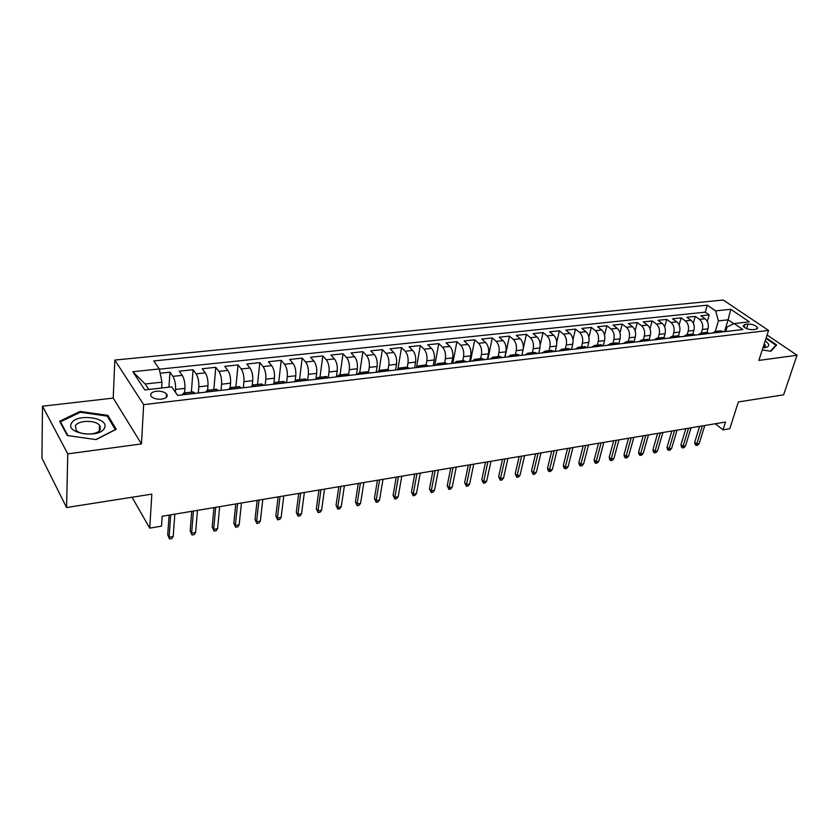 <?xml version="1.0" encoding="UTF-8"?>
<svg xmlns="http://www.w3.org/2000/svg" width="839" height="839" viewBox="0 0 839 839"><rect width="100%" height="100%" fill="white"/><g stroke="black" fill="none" stroke-linecap="round" stroke-linejoin="round"><path stroke-width="1.26" d="M100.47 426.642L99.484 426.243M161.602 399.144C166.573 398.231 168.209 396.469 166.5 393.869C164.213 391.803 160.815 390.922 156.295 391.236C151.282 392.138 149.636 393.911 151.377 396.553C153.684 398.609 157.103 399.479 161.602 399.144M42.506 406.212L41.95 458.251L66.564 507.532L67.76 453.878L141.466 443.915L143.658 404.65L114.828 360.078L113.223 398.106L42.506 406.212L67.76 453.878M143.658 404.65L768.566 330.43L723.218 300.026L114.828 360.078M768.566 330.43L758.855 360.413L797.05 355.243L767.087 335.013M797.05 355.243L783.595 394.833L738.362 401.944L729.794 428.687L723.04 429.851L725.525 422.027L162.179 516.268L161.508 526.126L149.741 528.14L151.838 494.129L66.564 507.532M706.91 332.443L707.99 328.815C708.903 324.567 707.969 321.222 705.2 318.799L700.88 315.779L709.217 314.898L707.308 321.337M701.32 333.073L702.379 329.454C703.292 325.186 702.358 321.84 699.59 319.407L695.279 316.376L693.329 323.109M695.279 316.376L686.816 317.278L691.116 320.32C693.874 322.774 694.807 326.14 693.905 330.419L692.825 334.121M678.52 335.841L679.6 332.055C680.481 327.734 679.548 324.336 676.811 321.872L672.521 318.789L681.121 317.876L679.118 324.934M663.964 337.635L665.065 333.702C665.935 329.36 665.002 325.941 662.275 323.445L658.017 320.33L666.753 319.407L664.687 326.811M649.176 339.48L650.298 335.39C651.148 331.006 650.215 327.556 647.498 325.039L643.272 321.903L652.144 320.959L650.026 328.752M634.148 341.4L635.291 337.1C636.13 332.684 635.196 329.203 632.491 326.665L628.285 323.497L637.304 322.533L635.113 330.755M618.857 343.382L620.042 338.83C620.86 334.383 619.927 330.881 617.242 328.311L613.068 325.113L622.234 324.137L619.969 332.842M603.314 345.448L604.541 340.603C605.339 336.114 604.416 332.58 601.741 329.989L597.588 326.749L606.912 325.763L604.562 335.002M587.499 347.598L588.789 342.396C589.565 337.876 588.632 334.31 585.989 331.688L581.867 328.427L591.338 327.42L588.894 337.278M571.495 349.506L572.764 344.221C573.53 339.669 572.597 336.072 569.964 333.429L565.874 330.126L575.502 329.098L572.964 339.669M555.229 351.394L556.477 346.077C557.222 341.483 556.288 337.855 553.677 335.191L549.618 331.845L559.403 330.807L556.739 342.249M538.69 353.324L539.907 347.954C540.631 343.34 539.697 339.68 537.107 336.974L533.09 333.607L543.043 332.548L540.201 345.091M521.868 355.285L523.054 349.873C523.756 345.217 522.823 341.525 520.264 338.799L516.279 335.39L526.399 334.31L523.263 348.594M504.763 357.278L505.917 351.835C506.599 347.136 505.665 343.413 503.117 340.655L499.174 337.205L509.472 336.114L504.984 357.257M487.354 359.302L488.476 353.817C489.137 349.087 488.204 345.322 485.687 342.543L481.785 339.05L492.252 337.939L487.889 359.249M469.641 361.368L470.731 355.841C471.361 351.069 470.427 347.273 467.942 344.462L464.082 340.938L474.738 339.805L470.49 361.273M451.613 363.476L452.672 357.896C453.28 353.083 452.347 349.255 449.882 346.413L446.065 342.847L456.909 341.693L452.798 363.329M433.26 365.615L434.287 359.983C434.864 355.138 433.941 351.279 431.498 348.395L427.733 344.798L438.776 343.623L434.791 365.426M414.581 367.786L415.567 362.123C416.123 357.225 415.2 353.334 412.788 350.419L409.075 346.78L420.308 345.584L416.522 367.304M395.568 369.999L396.511 364.294C397.036 359.354 396.113 355.421 393.732 352.485L390.072 348.793L401.514 347.577L398.011 368.583M376.197 372.264L377.099 366.496C377.602 361.525 376.68 357.55 374.33 354.582L370.723 350.849L382.374 349.611L379.081 370.429M356.47 374.561L357.33 368.751C357.802 363.738 356.879 359.721 354.572 356.722L351.017 352.946L362.888 351.677L359.742 372.631M336.376 376.9L337.194 371.048C337.635 365.982 336.712 361.934 334.436 358.893L330.954 355.075L343.036 353.785L340.047 374.918M315.904 379.291L316.681 373.376C317.079 368.279 316.167 364.189 313.933 361.116L310.503 357.246L322.816 355.935L319.984 377.235M295.118 381.074L295.768 375.757C296.136 370.618 295.223 366.486 293.031 363.371L289.665 359.459L302.218 358.127L299.554 379.606M273.913 382.993L274.458 378.19C274.783 372.998 273.871 368.824 271.721 365.678L268.428 361.714L281.222 360.361L278.737 382.018M252.256 385.195L252.728 380.665C253.021 375.421 252.109 371.216 250.001 368.027L246.781 364.011L259.817 362.626L257.521 384.472M230.148 387.639L230.568 383.182C230.819 377.907 229.917 373.649 227.862 370.418L224.716 366.36L238.014 364.944L235.895 386.978M207.6 390.25L207.978 385.762C208.187 380.424 207.285 376.124 205.282 372.862L202.209 368.751L215.77 367.304L213.851 389.527M184.59 392.914L184.926 388.384C185.094 383.004 184.202 378.662 182.241 375.358L179.263 371.184L193.085 369.716L191.365 392.128M747.989 324.064L744.959 324.41L743.092 325.952C744.896 328.364 748.115 329.612 752.73 329.685L755.782 329.328L757.617 327.808C755.824 325.396 752.614 324.148 747.989 324.064L746.563 328.605M724.476 331.678L728.095 319.816L718.436 320.876L715.646 310.881L707.319 305.186L153.747 360.938L159.295 368.94L132.793 371.708L144.79 389.915L171.733 386.873L177.637 395.4L742.882 329.528L734.146 323.56L727.161 326.916L725.756 331.52M715.646 310.881L730.779 309.308L749.363 321.84L734.146 323.56M175.393 392.159L175.582 389.453L184.926 388.384M198.319 392.988L198.812 386.8L207.978 385.762M221.035 390.345L221.58 384.21L230.568 383.182M243.31 387.744L243.918 381.661L252.728 380.665M265.155 385.195L265.816 379.176L274.458 378.19M286.581 382.699L287.295 376.721L295.768 375.757M307.609 380.256L308.364 374.33L316.681 373.376M328.301 377.34L329.035 371.971L337.194 371.048M348.615 374.551L349.328 369.663L357.33 368.751M368.541 371.929L369.244 367.398L377.099 366.496M388.09 369.475L388.793 365.164L396.511 364.294M407.272 367.146L407.985 362.983L415.567 362.123M428.802 366.129L426.118 364.944L426.841 360.833L434.287 359.983M444.597 362.805L445.352 358.725L452.672 357.896M462.761 360.697L463.548 356.659L470.731 355.841M480.6 358.631L481.418 354.624L488.476 353.817M498.146 356.606L498.974 352.621L505.917 351.835M515.377 354.603L516.237 350.65L523.054 349.873M532.325 352.642L533.205 348.72L539.907 347.954M548.979 350.712L549.881 346.822L556.477 346.077M565.36 348.814L566.283 344.955L572.764 344.221M581.469 346.958L582.413 343.12L588.789 342.396M597.316 345.123L598.27 341.316L604.541 340.603M612.9 343.308L613.875 339.533L620.042 338.83M628.233 341.536L629.219 337.792L635.291 337.1M643.314 339.795L644.321 336.072L650.298 335.39M658.164 338.075L659.192 334.373L665.065 333.702M672.773 336.376L673.811 332.705L679.6 332.055M687.151 334.709L688.211 331.069L693.905 330.419M709.217 314.898L705.263 312.16L159.347 369.191M175.582 389.453C175.729 384.052 174.837 379.689 172.897 376.365L169.95 372.17L160.165 373.219M193.085 369.716L196.116 373.858C198.109 377.131 199.011 381.451 198.812 386.8M215.77 367.304L218.885 371.394C220.919 374.634 221.821 378.903 221.58 384.21M238.014 364.944L241.202 368.982C243.289 372.18 244.191 376.407 243.918 381.661M259.817 362.626L263.089 366.612C265.218 369.779 266.131 373.963 265.816 379.176M281.222 360.361L284.557 364.294C286.728 367.419 287.641 371.562 287.295 376.721M302.218 358.127L305.616 362.008C307.829 365.101 308.752 369.212 308.364 374.33M322.816 355.935L326.287 359.774C328.542 362.836 329.454 366.895 329.035 371.971M343.036 353.785L346.559 357.582C348.856 360.602 349.779 364.629 349.328 369.663M362.888 351.677L366.475 355.432C368.803 358.421 369.726 362.406 369.244 367.398M382.374 349.611L386.013 353.313C388.384 356.271 389.306 360.225 388.793 365.164M401.514 347.577L405.206 351.237C407.607 354.163 408.53 358.075 407.985 362.983M420.308 345.584L424.052 349.202C426.485 352.097 427.408 355.967 426.841 360.833M438.776 343.623L442.573 347.199C445.027 350.062 445.949 353.901 445.352 358.725M456.909 341.693L460.758 345.238C463.233 348.059 464.166 351.866 463.548 356.659M474.738 339.805L478.618 343.298C481.135 346.098 482.058 349.873 481.418 354.624M492.252 337.939L496.185 341.4C498.712 344.168 499.645 347.912 498.974 352.621M509.472 336.114L513.437 339.533C515.995 342.281 516.929 345.983 516.237 350.65M526.399 334.31L530.405 337.698C532.985 340.414 533.919 344.084 533.205 348.72M543.043 332.548L547.08 335.904C549.681 338.578 550.615 342.228 549.881 346.822M559.403 330.807L563.483 334.121C566.105 336.785 567.038 340.393 566.283 344.955M575.502 329.098L579.613 332.38C582.256 335.013 583.189 338.589 582.413 343.12M591.338 327.42L595.47 330.671C598.134 333.272 599.067 336.817 598.27 341.316M606.912 325.763L611.075 328.982C613.749 331.552 614.683 335.076 613.875 339.533M622.234 324.137L626.429 327.315C629.114 329.874 630.047 333.366 629.219 337.792M637.304 322.533L641.531 325.689C644.237 328.217 645.17 331.678 644.321 336.072M652.144 320.959L656.392 324.074C659.118 326.581 660.052 330.01 659.192 334.373M666.753 319.407L671.022 322.501C673.759 324.976 674.692 328.385 673.811 332.705M681.121 317.876L685.421 320.938C688.169 323.393 689.102 326.77 688.211 331.069M718.121 332.412L715.185 331.468L712.311 333.093M723.763 331.762L720.596 330.839M709.595 333.408L706.438 332.485M698.079 334.751L700.943 333.114L703.858 334.079M695.195 335.086L692.06 334.142M683.628 336.439L686.459 334.792L689.364 335.768M680.555 336.796L677.44 335.841M668.945 338.148L671.756 336.502L674.64 337.477M665.684 338.526L662.59 337.561M654.021 339.889L656.801 338.232L659.674 339.229M650.571 340.288L647.498 339.302M638.846 341.651L641.604 339.984L644.457 341.001M635.207 342.081L632.155 341.085M623.429 343.445L626.167 341.777L628.988 342.805M619.581 343.896L616.56 342.889M607.751 345.28L610.456 343.591L613.267 344.63M603.702 345.752L600.693 344.724M591.81 347.136L594.484 345.448L597.274 346.497M587.541 347.629L584.563 346.591M575.596 349.024L578.249 347.325L581.008 348.395M571.118 349.548L568.16 348.5M559.11 350.943L561.731 349.244L564.458 350.324M554.401 351.489L551.475 350.429M542.34 352.894L544.931 351.184L547.636 352.286M537.39 353.471L534.506 352.39M525.287 354.887L527.836 353.167L530.51 354.278M520.086 355.495L517.233 354.394M507.92 356.911L510.437 355.18L513.08 356.313M502.477 357.54L499.645 356.428M490.259 358.966L492.734 357.225L495.346 358.379M484.554 359.637L481.764 358.505M472.273 361.064L474.706 359.323L477.297 360.476M466.306 361.756L463.548 360.613M453.972 363.193L456.364 361.441L458.912 362.616M447.722 363.927L445.006 362.763M435.336 365.364L437.685 363.602L440.192 364.797M416.354 367.576L418.661 365.804L421.136 367.021M409.526 368.373L406.884 367.167M397.025 369.831L399.28 368.048L401.713 369.286M389.894 370.66L387.303 369.443M377.33 372.128L379.543 370.335L381.934 371.593M369.884 372.998L367.335 371.75M357.278 374.467L359.428 372.673L361.777 373.942M349.496 375.369L347 374.11M336.827 376.847L338.925 375.043L341.232 376.333M328.72 377.791L326.277 376.512M315.999 379.28L318.033 377.466L320.299 378.777M307.535 380.266L305.144 378.955M294.762 381.755L296.733 379.931L298.946 381.263M285.931 382.783L283.592 381.451M273.105 384.272L275.024 382.448L277.174 383.801M263.907 385.342L261.632 384M251.018 386.842L252.875 385.007L254.972 386.391M241.443 387.964L239.22 386.59M228.502 389.474L230.285 387.628L232.319 389.023M218.518 390.638L216.357 389.233M205.524 392.149L207.233 390.292L209.215 391.719M195.12 393.365L193.033 391.939M182.073 394.886L183.71 393.019L185.629 394.466M715.258 331.457L718.436 320.876M132.038 497.244L149.741 528.14M715.248 423.737L723.04 429.851M733.8 323.718L728.095 319.816L730.779 309.308M161.602 388.017L161.979 382.144L145.168 384L148.797 389.464M705.263 312.16L707.319 305.186M169.95 372.17L168.954 387.188M159.295 368.94L161.979 382.144M132.793 371.708L145.168 384M762.252 349.926L770.831 351.258L776.631 344.944L766.164 337.844M141.466 443.915L113.223 398.106M67.319 435.535L96.118 439.594L116.212 429.285L107.895 415.389L80.072 411.414L59.611 421.251L67.319 435.535M80.051 412.379L80.072 411.414M107.832 417.046L107.895 415.389M699.6 426.359L694.713 442.268L696.779 443.946L702.327 425.908M699.223 443.506L697.608 445.226L696.244 445.467L696.779 443.946L699.223 443.506L704.791 425.488M696.244 445.467L695.111 444.534L694.713 442.268M764.916 346.968L765.399 345.5L762.955 347.755L765.021 347.661C769.866 346.58 769.929 344.315 765.189 340.875M765.399 345.5L764.245 343.791M765.976 338.421L775.928 345.175L770.391 351.195M775.645 346.025L775.928 345.175M104.445 428.047C110.203 417.78 76.223 412.924 71.43 423.359C64.981 433.784 100.229 438.745 104.445 428.047M100.376 429.421L99.516 425.184C95.122 419.783 77.838 420.234 75.395 425.887L76.255 430.292C80.817 435.735 98.247 435.053 100.376 429.421M67.949 435.619L60.481 421.807L80.303 412.264L107.266 416.113L115.321 429.589L95.877 439.563M60.46 422.835L60.481 421.807M685.82 428.666L681.006 444.67L683.051 446.369L688.536 428.215M685.536 445.929L683.921 447.648L682.547 447.9L683.051 446.369L685.536 445.929L691.032 427.796M682.547 447.9L681.404 446.956L681.006 444.67M671.829 431.005L667.078 447.114L669.113 448.834L674.525 430.554M671.64 448.383L670.025 450.124L668.631 450.365L669.113 448.834L671.64 448.383L677.063 430.134M668.631 450.365L667.498 449.421L667.078 447.114M657.629 433.385L652.941 449.599L654.976 451.33L660.303 432.934M657.535 450.879L655.92 452.62L654.504 452.871L654.976 451.33L657.535 450.879L662.883 432.505M654.504 452.871L653.382 451.917L652.941 449.599M643.198 435.798L638.594 452.127L640.608 453.868L645.852 435.347M643.209 453.406L641.604 455.168L640.157 455.42L640.608 453.868L643.209 453.406L648.474 434.917M640.157 455.42L639.035 454.455L638.594 452.127M628.547 438.241L624.017 454.686L626.009 456.447L631.18 437.801M628.652 455.986L627.048 457.748L625.59 458.01L626.009 456.447L628.652 455.986L633.844 437.36M625.59 458.01L624.478 457.024L624.017 454.686M613.666 440.737L609.208 457.286L611.191 459.069L616.277 440.297M613.875 458.597L612.271 460.37L610.782 460.632L611.191 459.069L613.875 458.597L618.972 439.846M610.782 460.632L609.68 459.646L609.208 457.286M598.543 443.265L594.159 459.929L596.13 461.733L601.133 442.835M598.868 461.251L597.263 463.034L595.753 463.306L596.13 461.733L598.868 461.251L603.87 442.373M595.753 463.306L594.652 462.299L594.159 459.929M583.178 445.834L578.879 462.614L580.84 464.428L585.737 445.404M583.608 463.946L582.014 465.739L580.473 466.023L580.84 464.428L583.608 463.946L588.527 444.943M580.473 466.023L579.392 465.005L578.879 462.614M567.563 448.446L563.347 465.341L565.297 467.176L570.101 448.026M568.108 466.683L566.524 468.498L564.962 468.77L565.297 467.176L568.108 466.683L572.932 447.554M564.962 468.77L563.881 467.743L563.347 465.341M551.695 451.099L547.563 468.11L549.493 469.976L554.201 450.69M552.356 469.462L550.772 471.287L549.188 471.57L549.493 469.976L552.356 469.462L557.086 450.207M549.188 471.57L548.119 470.532L547.563 468.11M535.565 453.805L531.527 470.92L533.436 472.808L538.04 453.385M536.352 472.294L534.768 474.129L533.153 474.423L533.436 472.808L536.352 472.294L540.966 452.903M533.153 474.423L531.527 470.92M519.163 456.542L515.219 473.783L517.118 475.692L521.606 456.133M520.075 475.168L518.502 477.024L516.855 477.307L517.118 475.692L520.075 475.168L524.585 455.64M516.855 477.307L515.219 473.783M502.488 459.332L498.649 476.699L500.526 478.629L504.9 458.933M503.536 478.094L501.963 479.96L500.296 480.254L500.526 478.629L503.536 478.094L507.931 458.43M500.296 480.254L498.649 476.699M485.529 462.174L481.796 479.656L483.652 481.607L487.91 461.775M486.714 481.072L485.141 482.939L483.453 483.243L483.652 481.607L486.714 481.072L490.993 461.261M483.453 483.243L481.796 479.656M468.288 465.058L464.659 482.666L466.494 484.648L470.627 464.67M469.599 484.093L468.047 485.98L466.316 486.284L466.494 484.648L469.599 484.093L473.762 464.145M466.316 486.284L464.659 482.666M450.742 467.994L447.218 485.729L449.043 487.732L453.05 467.606M452.2 487.165L450.658 489.064L448.896 489.378L449.043 487.732L452.2 487.165L456.238 467.071M448.896 489.378L447.218 485.729M432.893 470.983L429.495 488.843L431.288 490.867L435.168 470.595M434.508 490.301L432.966 492.21L431.173 492.524L431.288 490.867L434.508 490.301L438.409 470.06M431.173 492.524L429.495 488.843M414.728 474.014L411.456 492.011L413.228 494.056L416.973 473.647M416.501 493.479L414.959 495.398L413.145 495.723L413.228 494.056L416.501 493.479L420.266 473.091M413.145 495.723L411.456 492.011M396.249 477.108L393.092 495.241L394.844 497.307L398.441 476.741M398.179 496.719L396.648 498.649L394.802 498.985L394.844 497.307L398.179 496.719L401.808 476.185M394.802 498.985L393.092 495.241M377.445 480.254L374.414 498.513L376.145 500.61L379.595 479.898M379.532 500.013L378.011 501.963L376.134 502.299L376.145 500.61L379.532 500.013L383.014 479.321M376.134 502.299L374.414 498.513M358.295 483.463L355.4 501.858L357.099 503.977L360.403 483.107M360.56 503.369L359.05 505.33L357.131 505.665L357.099 503.977L360.56 503.369L363.885 482.53M357.131 505.665L355.4 501.858M338.799 486.725L336.051 505.256L337.718 507.406L340.854 486.379M341.232 506.777L339.732 508.759L337.781 509.105L337.718 507.406L341.232 506.777L344.399 485.781M337.781 509.105L336.051 505.256M318.946 490.039L316.345 508.717L317.991 510.888L320.959 489.703M321.568 510.259L320.079 512.251L318.086 512.598L317.991 510.888L321.568 510.259L324.567 489.106M318.086 512.598L316.345 508.717M298.726 493.426L296.282 512.241L297.887 514.443L300.687 493.101M301.537 513.804L300.058 515.807L298.034 516.163L297.887 514.443L301.537 513.804L304.358 492.483M298.034 516.163L296.282 512.241M278.129 496.866L275.842 515.828L277.426 518.062L280.037 496.552M281.138 517.401L279.67 519.425L277.604 519.792L277.426 518.062L281.138 517.401L283.781 495.922M277.604 519.792L275.842 515.828M257.143 500.38L255.025 519.488L256.566 521.743L258.999 500.075M260.352 521.082L258.894 523.106L256.797 523.484L256.566 521.743L260.352 521.082L262.817 499.436M256.797 523.484L255.025 519.488M235.759 503.956L233.808 523.211L235.329 525.497L237.552 503.662M239.178 524.815L237.741 526.871L235.602 527.249L235.329 525.497L239.178 524.815L241.443 503.012M235.602 527.249L233.808 523.211M213.966 507.605L212.194 527.007L213.672 529.325L215.696 507.312M217.605 528.633L216.168 530.699L213.997 531.077L213.672 529.325L217.605 528.633L219.661 506.651M213.997 531.077L212.194 527.007M191.753 511.318L190.17 530.877L191.607 533.226L193.421 511.045M195.613 532.524L194.197 534.6L191.974 534.988L191.607 533.226L195.613 532.524L197.469 510.364M191.974 534.988L190.17 530.877M169.1 515.115L167.716 534.821L169.111 537.201L170.705 514.842M173.191 536.488L171.796 538.575L169.53 538.974L169.111 537.201L173.191 536.488L174.827 514.15M169.53 538.974L167.716 534.821M702.379 329.454L707.99 328.815M699.59 319.407L705.2 318.799M172.897 376.365L182.241 375.358M196.116 373.858L205.282 372.862M218.885 371.394L227.862 370.418M241.202 368.982L250.001 368.027M263.089 366.612L271.721 365.678M284.557 364.294L293.031 363.371M305.616 362.008L313.933 361.116M326.287 359.774L334.436 358.893M346.559 357.582L354.572 356.722M366.475 355.432L374.33 354.582M386.013 353.313L393.732 352.485M405.206 351.237L412.788 350.419M424.052 349.202L431.498 348.395M442.573 347.199L449.882 346.413M460.758 345.238L467.942 344.462M478.618 343.298L485.687 342.543M496.185 341.4L503.117 340.655M513.437 339.533L520.264 338.799M530.405 337.698L537.107 336.974M547.08 335.904L553.677 335.191M563.483 334.121L569.964 333.429M579.613 332.38L585.989 331.688M595.47 330.671L601.741 329.989M611.075 328.982L617.242 328.311M626.429 327.315L632.491 326.665M641.531 325.689L647.498 325.039M656.392 324.074L662.275 323.445M671.022 322.501L676.811 321.872M685.421 320.938L691.116 320.32M717.932 332.275L723.575 331.615M703.669 333.932L709.395 333.272M689.176 335.621L694.996 334.95M674.451 337.341L680.366 336.649M659.475 339.082L665.495 338.379M644.268 340.854L650.382 340.141M628.799 342.658L635.018 341.934M613.078 344.483L619.392 343.749M597.085 346.35L603.514 345.595M580.819 348.237L587.363 347.482M564.28 350.167L570.929 349.391M547.447 352.128L554.212 351.342M530.332 354.121L537.212 353.324M512.902 356.145L519.907 355.337M495.167 358.211L502.299 357.383M477.118 360.319L484.376 359.47M458.734 362.458L466.127 361.599M440.024 364.64L447.554 363.759M420.968 366.853L428.624 365.961M401.545 369.118L409.359 368.206M381.766 371.415L389.726 370.492M361.619 373.764L369.726 372.82M341.074 376.155L349.339 375.201M320.141 378.599L328.563 377.613M298.789 381.084L307.378 380.077M277.027 383.612L285.784 382.594M254.825 386.202L263.761 385.164M232.183 388.835L241.296 387.775M209.079 391.53L218.371 390.45M185.492 394.278L194.984 393.166M744.078 327.2L744.959 324.41M166.269 397.455L166.5 393.869M715.185 331.468L720.827 330.818M700.943 333.114L706.669 332.454M686.459 334.792L692.28 334.121M671.756 336.502L677.671 335.81M656.801 338.232L662.81 337.53M641.604 339.984L647.718 339.281M626.167 341.777L632.375 341.053M610.456 343.591L616.77 342.868M594.484 345.448L600.913 344.703M578.249 347.325L584.783 346.57M561.731 349.244L568.37 348.468M544.931 351.184L551.684 350.398M527.836 353.167L534.705 352.37M510.437 355.18L517.432 354.373M492.734 357.225L499.845 356.407M474.706 359.323L481.953 358.473M456.364 361.441L463.736 360.592M437.685 363.602L445.194 362.731M418.661 365.804L426.306 364.923M399.28 368.048L407.072 367.146M379.543 370.335L387.482 369.422M359.428 372.673L367.513 371.729M338.925 375.043L347.178 374.089M318.033 377.466L326.444 376.491M296.733 379.931L305.302 378.934M275.024 382.448L283.76 381.43M252.875 385.007L261.778 383.979M230.285 387.628L239.367 386.569M207.233 390.292L216.504 389.223M183.71 393.019L193.18 391.918M757.292 328.804L757.617 327.808M99.317 430.827L99.516 425.184"/></g></svg>
